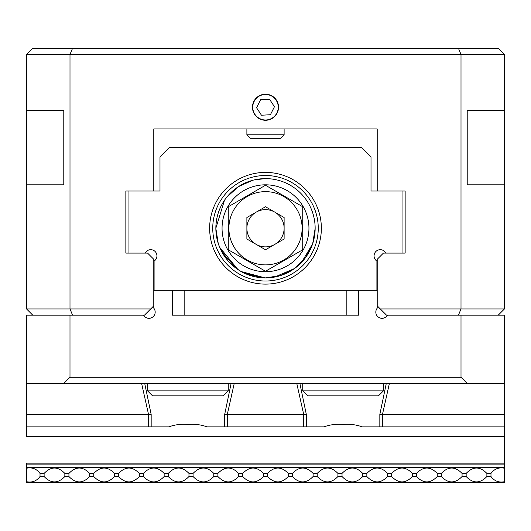 <?xml version="1.0" encoding="UTF-8"?>
<svg xmlns="http://www.w3.org/2000/svg" width="531" height="531" viewBox="0 0 531 531"><rect width="100%" height="100%" fill="white"/><g stroke="black" fill="none" stroke-linecap="round" stroke-linejoin="round"><path stroke-width="0.8" d="M246.882 134.828L284.118 134.828L280.68 138.266L250.32 138.266L246.882 134.828L246.882 128.96M284.118 134.828L284.118 128.96M258.511 96.569A12.757 12.757 0 0 0 254.834 114.225A12.757 12.757 0 0 0 272.489 117.902A12.757 12.757 0 0 0 276.166 100.246A12.757 12.757 0 0 0 258.511 96.569M256.559 107.74L261.464 115.234L270.412 114.729L274.447 106.731L269.536 99.237L260.588 99.742L256.559 107.74M150.678 308.942L144.472 315.155L72.568 315.155L69.999 308.942L150.678 308.942L153.784 305.843L153.784 259.294L147.578 253.088L125.854 253.088L125.854 191.021L153.784 191.021L153.784 128.96L377.216 128.96L377.216 191.021L405.146 191.021L405.146 253.088L383.422 253.088L377.216 259.294L377.216 305.843L380.322 308.942L461.008 308.942L461.008 54.481L69.999 54.481L69.999 308.942L26.55 308.942L26.55 54.481L32.756 48.275L498.244 48.275L504.45 54.481L504.45 110.335L467.214 110.335L467.214 184.815L504.45 184.815L504.45 110.335M278.536 107.235A13.036 13.036 0 0 0 265.5 94.199A13.036 13.036 0 0 0 252.464 107.235A13.036 13.036 0 0 0 265.5 120.271A13.036 13.036 0 0 0 278.536 107.235M26.55 110.335L63.786 110.335L63.786 184.815L26.55 184.815M72.568 48.275L69.999 54.481L26.55 54.481M504.45 184.815L504.45 308.942L498.244 315.155L386.528 315.155L380.322 308.942M377.216 183.301L377.216 128.96M72.568 315.155L32.756 315.155L26.55 308.942M153.784 183.301L153.784 128.96M504.45 54.481L461.008 54.481L458.432 48.275M458.432 315.155L461.008 308.942L504.45 308.942M281.622 237.569A18.618 18.618 0 0 1 246.882 228.264A18.618 18.618 0 0 1 274.812 212.135A18.618 18.618 0 0 1 281.622 237.569A18.618 18.618 0 0 0 274.812 212.135M290.324 185.259A49.655 49.655 0 0 1 308.498 253.088A49.655 49.655 0 0 1 240.676 271.261A49.655 49.655 0 0 1 222.502 203.433A49.655 49.655 0 0 1 290.324 185.259M243.775 265.885A43.442 43.442 0 0 0 303.128 249.982A43.442 43.442 0 0 0 287.225 190.636A43.442 43.442 0 0 0 227.872 206.539A43.442 43.442 0 0 0 243.775 265.885M247.194 259.971A36.619 36.619 0 0 0 297.214 246.57A36.619 36.619 0 0 0 283.806 196.55A36.619 36.619 0 0 0 233.786 209.951A36.619 36.619 0 0 0 247.194 259.971M246.882 260.509L265.195 271.082A42.825 42.825 0 0 0 265.805 271.082L302.431 249.935A42.825 42.825 0 0 0 302.736 249.411L302.736 207.117A42.825 42.825 0 0 0 302.431 206.586L265.805 185.438A42.825 42.825 0 0 0 265.195 185.438L228.569 206.586A42.825 42.825 0 0 0 228.264 207.117L228.264 249.411A42.825 42.825 0 0 0 228.569 249.935L246.882 260.509M246.882 217.511L246.882 239.01L265.5 249.762L284.118 239.01L284.118 217.511L265.5 206.758L246.882 217.511M265.195 185.438L228.569 206.586M284.118 196.012L265.805 185.438M302.736 249.411L302.736 207.117M228.569 249.935L265.195 271.082M249.378 218.951A18.618 18.618 0 0 0 246.882 228.264M380.276 249.683A6.206 6.206 0 0 0 376.904 261.099A6.206 6.206 0 0 1 378.835 249.849A6.206 6.206 0 0 1 385.818 253.088M265.148 178.608L254.196 179.916M252.597 180.314L238.333 186.7L226.757 197.207M224.487 200.273L215.845 228.264L218.234 243.47L220.265 248.74L218.234 243.47L215.845 228.264L218.234 243.47L220.265 248.74L218.234 243.47L215.845 228.264L218.234 243.47L220.265 248.74L218.234 243.47L215.845 228.264L218.234 243.47L220.265 248.74L218.234 243.47L215.845 228.264L218.234 243.47L220.265 248.74L218.234 243.47L215.845 228.264L218.234 243.47L220.265 248.74M212.745 228.264A52.755 52.755 0 0 1 265.5 175.509A52.755 52.755 0 0 1 318.255 228.264A52.755 52.755 0 0 1 265.5 281.018A52.755 52.755 0 0 1 212.745 228.264M216.084 233.069L218.068 242.939M219.495 246.942L227.699 260.455M229.704 262.666L238.711 270.067M241.193 271.56L265.268 277.912M321.361 228.264A55.861 55.861 0 0 0 265.5 172.402A55.861 55.861 0 0 0 209.639 228.264A55.861 55.861 0 0 0 265.5 284.118A55.861 55.861 0 0 0 321.361 228.264M376.904 290.324L376.904 261.099L376.904 290.324L154.096 290.324L154.096 261.099A6.206 6.206 0 0 0 154.873 251.269A6.206 6.206 0 0 0 145.182 253.088A6.206 6.206 0 0 1 150.724 249.683M402.04 191.021L402.04 253.088L402.04 191.021M371.01 191.021L371.01 156.884L371.01 191.021L377.216 191.021M361.704 147.578L371.01 156.884L361.697 147.578L169.303 147.578L159.99 156.884L159.99 191.021L153.784 191.021L159.99 191.021M128.96 253.088L128.96 191.021M254.946 276.777L265.493 277.912M216.27 221.812L215.878 226.518M221.878 251.979L236.202 268.347L241.107 271.507L236.202 268.347L221.878 251.979L236.202 268.347L241.107 271.507L236.202 268.347L221.878 251.979L236.202 268.347L241.107 271.507L236.202 268.347L221.878 251.979L236.202 268.347L241.107 271.507L236.202 268.347L221.878 251.979L236.202 268.347L241.107 271.507L236.202 268.347L221.878 251.979L236.202 268.347L241.107 271.507M314.73 234.709L315.155 228.264L314.73 234.709L315.155 228.264L314.73 234.709L315.155 228.264L314.73 234.709L315.155 228.264L314.73 234.709L315.155 228.264L312.679 243.736L305.584 257.562L294.572 268.513L280.707 275.529L265.361 277.912L244.154 273.087L265.361 277.912L271.002 277.607L265.361 277.912L244.154 273.087L265.361 277.912L271.002 277.607L265.361 277.912L244.154 273.087L265.361 277.912L271.002 277.607L265.361 277.912L244.154 273.087L265.361 277.912L271.002 277.607L265.361 277.912L244.154 273.087L265.361 277.912L271.002 277.607M274.58 277.076L294.572 268.513L298.953 264.949L294.572 268.513L274.58 277.076L294.572 268.513L298.953 264.949L294.572 268.513L274.58 277.076L294.572 268.513L298.953 264.949L294.572 268.513L274.58 277.076L294.572 268.513L298.953 264.949L294.572 268.513L274.58 277.076L294.572 268.513L298.953 264.949M301.535 262.42L312.679 243.736L314.133 238.28L312.679 243.736L301.535 262.42L312.679 243.736L314.133 238.28L312.679 243.736L301.535 262.42L312.679 243.736L314.133 238.28L312.679 243.736L301.535 262.42L312.679 243.736L314.133 238.28L312.679 243.736L301.535 262.42L312.679 243.736L314.133 238.28M246.829 274.268L265.361 277.912L280.707 275.529L294.572 268.513L305.584 257.562L312.679 243.736L315.155 228.264M147.578 383.422L147.578 390.869L228.264 390.869L228.264 383.422M228.264 390.869L223.299 395.834L152.543 395.834L147.578 390.869M143.562 315.155A6.206 6.206 0 0 0 155.171 312.095A6.206 6.206 0 0 0 153.784 308.179L153.784 305.843L153.784 308.179A6.206 6.206 0 0 1 148.965 318.301M233.527 383.422L234.184 383.647L227.295 414.459L227.295 426.871L224.673 426.871L224.673 414.459L231.124 383.422M224.673 426.871L206.997 426.871C201.183 424.7 194.824 423.904 187.921 424.475C181.038 423.897 174.679 424.7 168.838 426.871L148.541 426.871L148.541 414.459L141.658 383.647L142.308 383.422M388.692 383.422L389.342 383.647L382.459 414.459L382.459 426.871L379.831 426.871L379.831 414.459L386.289 383.422M379.831 426.871L362.162 426.871C356.341 424.7 349.982 423.904 343.079 424.475C336.203 423.897 329.844 424.7 324.003 426.871L303.705 426.871L303.705 414.459L296.822 383.647L297.473 383.422M490.983 476.519L490.983 473.42C494.374 468.846 498.868 467.121 504.45 468.223L504.45 464.107L26.55 464.107L26.55 468.223C32.132 467.121 36.626 468.846 40.017 473.42L44.113 473.42C51.022 466.251 57.932 466.251 64.848 473.42L68.937 473.42C75.847 466.251 82.763 466.251 89.673 473.42L93.761 473.42C100.678 466.251 107.587 466.251 114.497 473.42L118.592 473.42C125.502 466.251 132.411 466.251 139.321 473.42L143.416 473.42C150.326 466.251 157.236 466.251 164.152 473.42L168.241 473.42C175.15 466.251 182.067 466.251 188.976 473.42L193.065 473.42C199.981 466.251 206.891 466.251 213.801 473.42L217.896 473.42C224.805 466.251 231.715 466.251 238.625 473.42L242.72 473.42C249.63 466.251 256.539 466.251 263.456 473.42L263.456 476.519L267.544 476.519L267.544 473.42C274.461 466.251 281.37 466.251 288.28 473.42L288.28 476.519L292.375 476.519L292.375 473.42C299.285 466.251 306.195 466.251 313.104 473.42L313.104 476.519L317.199 476.519L317.199 473.42C324.109 466.251 331.019 466.251 337.935 473.42L337.935 476.519L342.024 476.519L342.024 473.42C348.933 466.251 355.85 466.251 362.759 473.42L362.759 476.519L366.848 476.519L366.848 473.42C373.764 466.251 380.674 466.251 387.584 473.42L387.584 476.519L391.679 476.519L391.679 473.42C398.589 466.251 405.498 466.251 412.408 473.42L412.408 476.519L416.503 476.519L416.503 473.42C423.413 466.251 430.322 466.251 437.239 473.42L437.239 476.519L441.327 476.519L441.327 473.42C448.237 466.251 455.153 466.251 462.063 473.42L462.063 476.519L466.152 476.519L466.152 473.42C473.068 466.251 479.978 466.251 486.887 473.42L486.887 476.519L490.983 476.519C494.374 481.093 498.868 482.818 504.45 481.71L504.45 482.725L26.55 482.725L26.55 463.178L504.45 463.178L504.45 436.296L26.55 436.296L26.55 426.871L148.541 426.871M504.45 436.296L504.45 383.422L26.55 383.422L26.55 315.155L32.756 315.155M153.784 290.324L172.402 290.324L172.402 315.155L358.598 315.155L358.598 290.324L377.216 290.324L377.216 308.179A6.206 6.206 0 0 0 378.537 317.226A6.206 6.206 0 0 0 387.438 315.155A6.206 6.206 0 0 1 382.035 318.301M69.992 315.155L69.992 377.216L461.008 377.216L461.008 315.155M498.244 315.155L504.45 315.155L504.45 383.422M227.295 426.871L303.705 426.871M26.55 426.871L26.55 383.422M64.848 473.42L64.848 476.519L68.937 476.519L68.937 473.42M89.673 473.42L89.673 476.519L93.761 476.519L93.761 473.42M114.497 473.42L114.497 476.519L118.592 476.519L118.592 473.42M139.321 473.42L139.321 476.519L143.416 476.519L143.416 473.42M164.152 473.42L164.152 476.519L168.241 476.519L168.241 473.42M188.976 473.42L188.976 476.519L193.065 476.519L193.065 473.42M213.801 473.42L213.801 476.519L217.896 476.519L217.896 473.42M238.625 473.42L238.625 476.519L242.72 476.519L242.72 473.42M486.887 473.42L490.983 473.42M462.063 473.42L466.152 473.42M437.239 473.42L441.327 473.42M412.408 473.42L416.503 473.42M387.584 473.42L391.679 473.42M362.759 473.42L366.848 473.42M337.935 473.42L342.024 473.42M313.104 473.42L317.199 473.42M288.28 473.42L292.375 473.42M263.456 473.42L267.544 473.42M40.017 473.42L40.017 476.519L44.113 476.519L44.113 473.42M26.55 315.155L26.55 436.296M382.459 426.871L504.45 426.871M504.45 463.178L504.45 464.107M504.45 481.71L504.45 468.223M63.786 383.422L69.992 377.216M461.008 377.216L467.214 383.422M26.55 482.725L26.55 481.71C32.132 482.818 36.626 481.093 40.017 476.519M466.152 476.519C473.068 483.688 479.978 483.688 486.887 476.519M441.327 476.519C448.237 483.688 455.153 483.688 462.063 476.519M416.503 476.519C423.413 483.688 430.322 483.688 437.239 476.519M391.679 476.519C398.589 483.688 405.498 483.688 412.408 476.519M366.848 476.519C373.764 483.688 380.674 483.688 387.584 476.519M342.024 476.519C348.933 483.688 355.85 483.688 362.759 476.519M317.199 476.519C324.109 483.688 331.019 483.688 337.935 476.519M292.375 476.519C299.285 483.688 306.195 483.688 313.104 476.519M267.544 476.519C274.461 483.688 281.37 483.688 288.28 476.519M242.72 476.519C249.63 483.688 256.539 483.688 263.456 476.519M217.896 476.519C224.805 483.688 231.715 483.688 238.625 476.519M193.065 476.519C199.981 483.688 206.891 483.688 213.801 476.519M168.241 476.519C175.15 483.688 182.067 483.688 188.976 476.519M143.416 476.519C150.326 483.688 157.236 483.688 164.152 476.519M118.592 476.519C125.502 483.688 132.411 483.688 139.321 476.519M93.761 476.519C100.678 483.688 107.587 483.688 114.497 476.519M68.937 476.519C75.847 483.688 82.763 483.688 89.673 476.519M44.113 476.519C51.022 483.688 57.932 483.688 64.848 476.519M299.869 383.422L306.327 414.459L306.327 426.871M144.711 383.422L151.169 414.459L151.169 426.871M302.736 383.422L302.736 390.869L383.422 390.869L383.422 383.422M383.422 390.869L378.457 395.834L307.701 395.834L302.736 390.869M476.519 482.108L476.161 482.102M476.519 467.831L476.161 467.838M451.695 482.108L451.337 482.102M451.695 467.831L451.337 467.838M426.871 482.108L426.512 482.102M426.871 467.831L426.512 467.838M402.04 482.108L401.682 482.102M402.04 467.831L401.682 467.838M377.216 482.108L376.857 482.102M377.216 467.831L376.857 467.838M352.392 482.108L352.033 482.102M352.392 467.831L352.033 467.838M327.567 482.108L327.202 482.102M327.567 467.831L327.202 467.838M302.736 482.108L302.378 482.102M302.736 467.831L302.378 467.838M54.481 482.108L54.122 482.102M54.481 467.831L54.122 467.838M79.305 482.108L78.946 482.102M79.305 467.831L78.946 467.838M104.129 482.108L103.771 482.102M104.129 467.831L103.771 467.838M128.96 482.108L128.595 482.102M128.96 467.831L128.595 467.838M153.784 482.108L153.426 482.102M153.784 467.831L153.426 467.838M178.608 482.108L178.25 482.102M178.608 467.831L178.25 467.838M203.433 482.108L203.074 482.102M203.433 467.831L203.074 467.838M228.264 482.108L227.899 482.102M228.264 467.831L227.899 467.838M26.55 463.178L26.55 464.107M252.729 467.838L253.088 467.831M26.55 468.223L26.55 481.71M252.729 482.102L253.088 482.108M26.55 414.459L151.169 414.459M224.673 414.459L306.327 414.459M379.831 414.459L504.45 414.459M26.55 467.287L504.45 467.287M184.815 315.155L184.815 290.324M346.185 315.155L346.185 290.324M238.001 269.602L219.661 247.333M220.757 206.738L222.436 203.546M229.651 193.908L230.195 193.344M253.599 276.465L248.681 274.978M216.602 236.872L216.535 236.494M241.067 185.04L243.317 183.839M260.648 178.847L265.314 178.608M250.147 275.476L247.778 274.64M220.053 248.256L220.478 249.192M216.064 223.637L216.177 222.535M242.992 272.522L242.541 272.284M229.81 193.742L230.447 193.092M251.581 275.921L250.785 275.682M258.922 179.047L260.761 178.834M257.037 277.189L256.022 277.003M252.497 276.18L251.873 276.007M252.856 276.273L247.008 274.341M246.703 274.215L245.07 273.518M215.885 226.379L216.024 224.109M221.931 204.455L222.482 203.473M259.666 178.954L260.834 178.828M221.235 205.769L221.52 205.225M252.059 276.06L248.196 274.799M236.547 187.928L237.503 187.257M239.335 186.062L243.377 183.812M256.427 179.445L258.046 179.173"/></g></svg>
